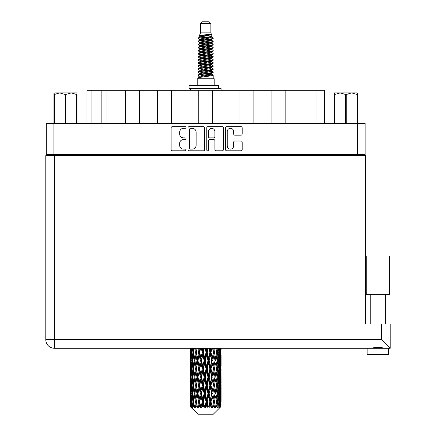 <?xml version="1.0" encoding="UTF-8"?>
<svg xmlns="http://www.w3.org/2000/svg" width="436" height="436" viewBox="0 0 436 436"><rect width="100%" height="100%" fill="white"/><g stroke="black" fill="none" stroke-linecap="round" stroke-linejoin="round"><path stroke-width="0.65" d="M227.221 145.875A3.232 3.232 0 0 0 230.453 149.107A3.232 3.232 0 0 0 233.68 145.875L233.68 142.223A1.21 1.21 0 0 1 234.89 141.013L240.988 141.013A1.21 1.21 0 0 1 242.193 142.223L242.193 149.586A1.21 1.21 0 0 1 240.988 150.796L226.736 150.796A1.21 1.21 0 0 1 225.532 149.586L225.532 127.852A1.21 1.21 0 0 1 226.736 126.647L240.988 126.647A1.21 1.21 0 0 1 242.193 127.852L242.193 133.95A1.21 1.21 0 0 1 240.988 135.16L234.89 135.16A1.21 1.21 0 0 1 233.68 133.95L233.68 131.568A3.232 3.232 0 0 0 230.453 128.337A3.232 3.232 0 0 0 227.221 131.568L227.221 145.875M207.601 150.796A0.845 0.845 0 0 0 208.446 149.951L208.446 140.774A1.21 1.21 0 0 1 209.656 139.564L213.7 139.564A1.21 1.21 0 0 1 214.904 140.774L214.904 149.586A1.21 1.21 0 0 0 216.114 150.796L222.213 150.796A1.21 1.21 0 0 0 223.417 149.586L223.417 127.852A1.21 1.21 0 0 0 222.213 126.647L207.961 126.647A1.21 1.21 0 0 0 206.757 127.852L206.757 149.951A0.845 0.845 0 0 0 207.601 150.796M204.642 149.586L204.642 127.852A1.21 1.21 0 0 0 203.438 126.647L189.186 126.647A1.21 1.21 0 0 0 187.981 127.852L187.981 149.586A1.21 1.21 0 0 0 189.186 150.796L203.438 150.796A1.21 1.21 0 0 0 204.642 149.586M46.281 123.404L46.281 154.404L46.281 123.404L365.117 123.404L365.117 155.636M365.117 123.404L365.117 154.404L46.281 154.404L46.281 155.636M183.512 128.337L185.175 128.337A0.845 0.845 0 0 0 186.019 127.492A0.845 0.845 0 0 0 185.175 126.647L172.345 126.647A1.21 1.21 0 0 0 171.135 127.852L171.135 149.586A1.21 1.21 0 0 0 172.345 150.796L185.175 150.796A0.845 0.845 0 0 0 186.019 149.951A0.845 0.845 0 0 0 185.175 149.107L183.512 149.107A3.864 3.864 0 0 1 179.648 145.243L179.648 143.428A3.864 3.864 0 0 1 183.512 139.564L185.175 139.564A0.845 0.845 0 0 0 186.019 138.719A0.845 0.845 0 0 0 185.175 137.874L183.512 137.874A3.864 3.864 0 0 1 179.648 134.01L179.648 132.201A3.864 3.864 0 0 1 183.512 128.337M239.947 123.404L239.947 90.317L212.659 90.317L212.659 123.404M271.933 123.404L271.933 90.317L253.866 90.317L253.866 123.404M125.552 123.404L125.552 90.317L106.062 90.317L106.062 123.404M157.532 123.404L157.532 90.317L139.466 90.317L139.466 123.404M198.74 123.404L198.74 90.317L171.452 90.317L171.452 123.404M52.244 155.636L52.244 154.404M359.155 154.404L359.155 155.636M86.993 123.404L86.993 90.317L106.062 90.317M316.04 123.404L316.04 90.317L285.847 90.317L285.847 123.404M316.04 90.317L324.406 90.317L324.406 123.404M253.866 90.317L239.947 90.317M285.847 90.317L271.933 90.317M139.466 90.317L125.552 90.317M171.452 90.317L157.532 90.317M212.659 90.317L198.74 90.317M190.516 128.337A0.845 0.845 0 0 0 189.671 129.181L189.671 148.256A0.845 0.845 0 0 0 190.516 149.107L192.265 149.107A3.864 3.864 0 0 0 196.129 145.243L196.129 132.201A3.864 3.864 0 0 0 192.265 128.337L190.516 128.337M214.904 131.628A3.232 3.232 0 0 0 211.678 128.397A3.232 3.232 0 0 0 208.446 131.628L208.446 136.67A1.21 1.21 0 0 0 209.656 137.874L213.7 137.874A1.21 1.21 0 0 0 214.904 136.67L214.904 131.628M377.914 294.387L366.224 294.387L366.224 256.008L389.599 256.008L389.599 294.387L377.914 294.387M372.371 348.097L373.963 347.737M388.678 354.419L367.15 354.419L367.15 348.266L54.396 348.266L390.215 348.266L390.215 324.035L390.215 348.266L388.678 348.266L388.678 354.419M45.785 155.636L45.785 339.655L45.785 155.636L365.613 155.636L365.613 324.035M54.396 155.636L54.396 339.655L381.604 339.655L381.604 324.035L357.002 324.035L357.002 155.636M381.604 324.035L390.215 324.035M377.914 347.252L379.985 347.394M383.457 348.097L384.688 348.266C380.181 347.143 375.663 347.143 371.134 348.266M45.785 339.655A8.611 8.611 0 0 0 54.396 348.266A8.611 8.611 0 0 1 45.785 339.655A8.611 8.611 0 0 0 54.396 348.266L54.396 339.655L45.785 339.655M381.604 339.655L390.215 348.266M366.224 294.387L366.224 256.008M389.599 294.387L389.599 256.008M54.685 92.901L53.966 93.576L53.966 94.498L53.966 93.576L54.685 92.901L59.716 92.901L54.287 94.498L54.287 123.404M53.966 123.404L53.966 94.498L54.287 94.498M76.649 123.404L76.649 94.498L71.221 92.901L76.97 92.901L76.97 123.404M76.649 94.498L76.97 94.498M65.149 123.404L65.149 94.498L59.716 92.901L71.221 92.901L65.787 94.498L65.787 123.404M65.149 94.498L65.787 94.498M59.716 92.901L71.618 92.901M200.533 23.648L210.866 23.648L209.018 21.8L202.38 21.8L200.533 23.648L200.533 32.869L199.225 36.03L200.304 36.782M210.866 23.648L210.866 32.869L200.533 32.869M214.185 78.753L197.214 78.753L197.214 84.906L214.185 84.906L214.185 78.753M199.241 84.906L199.241 85.521M212.158 84.906L212.158 85.521M211.051 34.493L201.568 36.401L198.407 38.008C198.315 36.951 209.008 35.807 211.051 34.493L207.836 34.493C203.089 35.033 200.217 35.545 199.225 36.03M198.407 38.008L198.385 38.728L200.304 39.861M210.866 32.869L212.043 36.232L209.83 37.169L201.568 38.706L199.862 39.474L200.102 39.752M212.174 36.03C212.812 36.924 197.933 37.741 198.195 38.515M212.991 38.008L213.204 38.515L212.632 38.515L212.991 38.008L211.297 36.891L211.536 37.169L209.83 37.937L200.102 39.965L198.195 41.202L198.385 41.807L200.102 42.832M209.836 70.992L213.204 71.956C213.667 72.981 197.731 74.006 198.195 75.03L198.195 75.417L199.862 76.376L199.862 77.009M211.095 70.61L211.536 70.997L209.83 71.766L201.568 73.303L198.195 75.03M213.204 71.956L213.013 72.556L209.83 74.071L201.568 75.608L199.862 76.376M213.204 72.343C213.667 73.368 197.731 74.393 198.195 75.417L198.195 78.753M213.204 75.03C213.667 76.055 197.731 77.085 198.195 78.109L201.568 76.376L209.83 74.839L211.536 74.071L211.297 73.793L213.204 75.03L213.204 78.753M212.632 38.515C210.021 39.409 197.737 40.308 198.195 41.202M198.195 41.589C197.731 40.564 213.667 39.54 213.204 38.515L209.83 40.243L201.568 41.78L199.862 42.548L199.862 43.317M209.836 39.474L213.204 41.202C213.667 42.227 197.731 43.257 198.195 44.281L198.385 44.881L200.304 46.009M211.297 39.965L211.536 40.243L209.83 41.011L201.568 42.548L198.195 44.281M213.204 41.202L213.013 41.807L211.297 42.832L201.568 44.854L199.862 45.627L200.102 45.905M213.204 41.589C213.667 42.614 197.731 43.638 198.195 44.663M211.297 43.039L213.204 44.281C213.667 45.306 197.731 46.33 198.195 47.355L198.385 47.955L200.304 49.083M211.536 42.548L211.536 43.317L209.83 44.085L201.568 45.627L198.195 47.355M213.204 44.281L213.013 44.881L211.297 45.905L201.568 47.933L199.862 48.701L200.102 48.979M213.204 44.663C213.667 45.687 197.731 46.712 198.195 47.737M211.536 45.627L211.536 46.396L213.204 47.355C213.667 48.38 197.731 49.404 198.195 50.429L198.385 51.028L200.102 52.053M211.536 46.396L209.83 47.164L201.568 48.701L198.195 50.429M213.204 47.355L213.013 47.955L211.297 48.979L201.568 51.007L199.862 51.775L199.862 52.543M213.204 47.737C213.667 48.761 197.731 49.791 198.195 50.816M211.095 49.083L213.204 50.429C213.667 51.453 197.731 52.478 198.195 53.503L198.385 54.108L200.304 55.236M211.297 49.192L211.536 49.47L209.83 50.238L201.568 51.775L198.195 53.503M213.204 50.429L213.013 51.028L211.297 52.053L201.568 54.08L199.862 54.849L200.102 55.132M213.204 50.816C213.667 51.84 197.731 52.865 198.195 53.89M211.297 52.266L213.204 53.503C213.667 54.527 197.731 55.557 198.195 56.582L198.385 57.181L200.304 58.31M211.536 51.775L211.536 52.543L209.83 53.312L201.568 54.849L198.195 56.582M213.204 53.503L213.013 54.108L211.297 55.132L201.568 57.16L199.862 57.928L200.102 58.206M213.204 53.89C213.667 54.914 197.731 55.939 198.195 56.963M211.095 55.236L213.204 56.582C213.667 57.607 197.731 58.631 198.195 59.656L198.385 60.255L200.102 61.28M211.297 55.339L211.536 55.617L209.83 56.386L201.568 57.928L198.195 59.656M213.204 56.582L213.013 57.181L211.297 58.206L201.568 60.233L199.862 61.002L199.862 61.77M213.204 56.963C213.667 57.988 197.731 59.013 198.195 60.043M211.297 58.413L213.204 59.656C213.667 60.68 197.731 61.705 198.195 62.73L198.385 63.329L201.563 64.076M211.536 57.928L211.536 58.697L209.83 59.465L201.568 61.002L198.195 62.73M213.204 59.656L213.013 60.255L211.297 61.28L201.568 63.307L199.862 64.076L200.304 64.463M213.204 60.043C213.667 61.067 197.731 62.092 198.195 63.116M211.095 61.383L213.204 62.73C213.667 63.754 197.731 64.779 198.195 65.803L198.385 66.408L200.102 67.433M211.297 61.492L211.536 61.77L209.83 62.539L201.568 64.076L198.195 65.803M213.204 62.73L213.013 63.329L211.297 64.354L201.568 66.381L199.862 67.149L199.862 67.918M213.204 63.116C213.667 64.141 197.731 65.166 198.195 66.19M209.836 64.076L213.204 65.803C213.667 66.833 197.731 67.858 198.195 68.883L198.385 69.482L200.102 70.507M211.297 64.566L211.536 64.844L209.83 65.613L201.568 67.149L198.195 68.883M213.204 65.803L213.013 66.408L211.297 67.433L201.568 69.46L199.862 70.229L199.862 70.997M213.204 66.19C213.667 67.215 197.731 68.239 198.195 69.264M211.297 67.64L213.204 68.883C213.667 69.907 197.731 70.932 198.195 71.956L198.385 72.556L200.304 73.684M211.536 67.149L211.536 67.918L209.83 68.686L201.568 70.229L198.195 71.956M213.204 68.883L213.013 69.482L211.297 70.507L201.568 72.534L199.862 73.303L200.102 73.58M213.204 69.264C213.667 70.289 197.731 71.319 198.195 72.343M200.68 38.946L202.62 39.251M200.059 39.218L201.563 39.474M208.773 40.466L210.719 40.771M200.68 45.099L202.62 45.404M209.836 46.39L211.34 46.647M200.059 45.371L201.563 45.627M208.773 46.614L210.719 46.919M200.68 48.173L202.62 48.478M209.836 49.47L211.34 49.72M200.059 48.445L201.563 48.701M198.347 53.699L202.62 54.631M209.836 55.617L211.34 55.873M200.059 54.598L201.563 54.854M208.773 55.841L213.051 56.773M209.836 61.77L211.34 62.021M200.68 63.547L202.62 63.852M209.836 64.844L211.34 65.1M208.773 65.068L210.719 65.373M208.773 71.215L210.719 71.52M200.68 72.774L202.62 73.079M207.193 73.684L211.34 74.322M200.059 73.046L201.563 73.303M208.773 74.294L210.719 74.6M221.03 404.232L220.932 406.821L220.73 401.834L220.954 396.171L220.976 406.821M221.074 387.931L221.074 399.267L221.063 385.359L220.954 391.016L220.73 385.359L220.954 379.685L221.063 385.359M221.063 368.872L220.954 374.54L220.73 368.872L220.954 363.199L221.074 382.781L221.019 377.107L220.344 377.107M221.074 354.959L221.074 366.295L220.905 348.266M221.074 348.266L221.074 349.814L221.068 348.266M213.308 414.2L220.725 406.821L213.308 414.2L198.091 414.2L190.385 406.821L190.445 404.406L190.521 406.821L191.268 407.437L190.766 406.821L190.532 401.834L190.805 396.171L191.191 401.834L190.766 406.821M195.442 368.872L194.489 374.54L193.622 368.872L194.489 363.199L195.442 368.872L196.293 368.872L195.9 371.45L196.958 377.107L195.9 382.781L194.914 377.107L196.293 368.872L194.914 360.632L195.9 354.959L196.958 360.632L195.9 366.295L195.263 362.692M195.442 385.359L194.489 391.016L193.622 385.359L194.489 379.685L195.442 385.359L196.293 385.359L195.263 391.533L195.9 387.931L196.958 393.594L195.9 399.267L194.914 393.594L196.293 385.359L195.263 379.167M190.325 358.06L190.325 348.266L190.369 358.234M190.494 348.266L190.445 349.814L190.401 348.266M190.608 350.484L190.445 349.814M190.379 352.386L191.055 352.386M190.336 360.632L190.445 354.959L190.668 360.632L190.445 366.295L190.336 360.632L190.336 377.107L190.445 371.45L190.668 377.107L190.445 382.781L190.336 377.107M190.903 348.266L191.191 352.386L190.805 358.06L190.723 348.266M191.54 348.266L191.404 349.814L191.273 348.266M191.742 351.296L191.404 349.814M191.191 352.386L191.976 352.386M191.072 359.16L190.805 358.06M190.608 354.283L190.445 354.959M190.668 360.632L191.404 360.632M190.379 368.872L191.055 368.872M190.608 366.97L190.445 366.295M190.532 368.872L190.805 363.199L191.191 368.872L190.805 374.54L190.532 368.872M190.968 360.632L191.404 354.959L191.944 360.632L191.404 366.295L190.968 360.632M192.401 348.266L192.914 352.386L192.227 358.06L191.638 352.386L192.053 348.266M193.475 348.266L193.262 349.814L193.05 348.266M192.914 352.386L193.758 352.386L193.257 349.814M192.614 359.896L192.227 358.06M191.742 353.471L191.404 354.959M191.944 360.632L192.767 360.632M191.742 367.782L191.404 366.295M191.072 362.103L190.805 363.199M191.191 368.872L191.976 368.872M190.608 370.774L190.445 371.45M190.668 377.107L191.404 377.107M191.072 375.641L190.805 374.54M190.369 379.505L190.336 393.594L190.445 387.931L190.668 393.594L190.445 399.267L190.336 393.594M190.379 385.359L191.055 385.359M190.608 383.457L190.445 382.781M190.968 377.107L191.404 371.45L191.944 377.107L191.404 382.781L190.968 377.107M191.638 368.872L192.227 363.199L192.914 368.872L192.227 374.54L191.638 368.872M192.527 360.632L193.257 354.959L194.085 360.632L193.257 366.295L192.527 360.632M194.739 348.266L195.442 352.386L194.489 358.06L193.622 352.386L194.243 348.266M196.178 348.266L195.9 349.814L195.622 348.266M195.442 352.386L196.293 352.386L195.595 348.266M197.77 348.266L198.609 352.386L197.459 358.06L195.9 349.814M194.085 360.632L194.941 360.632L194.489 358.06M193.758 352.386L193.257 354.959M192.914 368.872L193.758 368.872L193.257 366.295M192.614 361.368L192.227 363.199M192.614 376.372L192.227 374.54M191.742 369.962L191.404 371.45M191.944 377.107L192.767 377.107M190.532 385.359L190.805 379.685L191.191 385.359L190.805 391.016L190.532 385.359M191.072 378.579L190.805 379.685M191.191 385.359L191.976 385.359M191.742 384.269L191.404 382.781M190.608 387.255L190.445 387.931M190.668 393.594L191.404 393.594M191.072 392.122L190.805 391.016M190.369 395.997L190.385 406.821M190.379 401.834L191.055 401.834M190.608 399.943L190.445 399.267M191.638 385.359L192.227 379.685L192.914 385.359L192.227 391.016L191.638 385.359M192.527 377.107L193.257 371.45L194.085 377.107L193.257 382.781L192.527 377.107M196.369 352.386L197.159 348.266M199.481 348.266L199.154 349.814L198.827 348.266M198.609 352.386L199.416 352.386L198.587 348.266M201.296 348.266L202.228 352.386L200.947 358.06L199.704 352.386L199.416 352.386L199.154 349.814M196.958 360.632L197.791 360.632L196.293 352.386L195.9 354.959M197.977 360.632L199.154 354.959L200.38 360.632L199.154 366.295L197.459 358.06M196.369 368.872L195.9 366.295L196.293 368.872L197.791 360.632L197.459 363.199L198.609 368.872L197.459 374.54L196.369 368.872L197.459 363.199M194.941 360.632L194.489 363.199M194.085 377.107L194.941 377.107L194.489 374.54M193.758 368.872L193.257 371.45M192.914 385.359L193.758 385.359L193.257 382.781M192.614 377.849L192.227 379.685M190.968 393.594L191.404 387.931L191.944 393.594L191.404 399.267L190.968 393.594M191.742 386.449L191.404 387.931M191.944 393.594L192.767 393.594M192.614 392.858L192.227 391.016M191.072 395.065L190.805 396.171M191.191 401.834L191.976 401.834M191.742 400.749L191.404 399.267M220.398 406.821L220.932 406.821M190.608 403.736L190.445 404.406M192.527 393.594L193.257 387.931L194.085 393.594L193.257 399.267L192.527 393.594M199.704 352.386L200.604 348.266M203.176 348.266L202.816 349.814L202.462 348.266M190.848 406.821L191.562 407.437L191.202 406.821L191.404 404.406L191.622 406.821L192.489 407.437L191.638 401.834L192.227 396.171L192.914 401.834L192.303 406.821L193.061 407.437L193.257 404.406L193.6 406.821L194.538 407.437L193.622 401.834L194.489 396.171L195.442 401.834L194.603 406.821L195.355 407.437L195.9 404.406L196.342 406.821L197.295 407.437L196.369 401.834L197.459 396.171L198.609 401.834L197.595 406.821L198.298 407.437L199.154 404.406L199.666 406.821L200.576 407.437L200.794 406.821L199.704 401.834L200.947 396.171L202.228 401.834L201.1 406.821L201.705 407.437L202.266 406.821L202.816 404.406L203.372 406.821L204.179 407.437L204.571 406.821L203.41 401.834L204.735 396.171L206.059 401.834L204.893 406.821L205.367 407.437L206.103 406.821L206.664 404.406L207.225 406.821L207.879 407.437L208.424 406.821L207.264 401.834L208.582 396.171L209.874 401.834L208.74 406.821L209.046 407.437L209.912 406.821L210.452 404.406L210.986 406.821L211.438 407.437L212.098 406.821L211.019 401.834L212.245 396.171L213.422 401.834L212.517 407.437L213.455 406.821L213.94 404.406L214.643 407.437L215.379 406.821L214.441 401.834L215.498 396.171L216.485 401.834L215.558 407.437L216.512 406.821L216.91 404.406L217.281 407.437L218.044 406.821L217.313 401.834L218.136 396.171L218.872 401.834L217.984 407.437L218.894 406.821L219.172 404.406L219.194 407.437L219.935 406.821L219.455 401.834L219.995 396.171L220.431 401.834L220.055 406.821L219.63 407.437L220.442 406.821L220.594 404.406L220.725 406.821L220.442 406.821M190.521 406.821L198.091 414.2M219.439 406.821L218.894 406.821M217.286 406.821L216.512 406.821M214.408 406.821L213.455 406.821M212.392 406.821L212.098 406.821M210.986 406.821L209.912 406.821M208.74 406.821L208.424 406.821M207.225 406.821L206.103 406.821M204.893 406.821L204.571 406.821M203.372 406.821L202.266 406.821M201.1 406.821L200.794 406.821M199.666 406.821L198.647 406.821M197.595 406.821L197.323 406.821M196.342 406.821L195.47 406.821M193.6 406.821L192.935 406.821M191.622 406.821L191.202 406.821M202.228 352.386L202.931 352.386L202.026 348.266M205.094 348.266L206.059 352.386L204.735 358.06L203.41 352.386L202.931 352.386L202.816 349.814M200.38 360.632L201.138 360.632L199.416 352.386L199.154 354.959M201.525 360.632L202.816 354.959L204.13 360.632L202.816 366.295L201.525 360.632L201.138 360.632L200.947 358.06M198.609 368.872L199.416 368.872L197.791 360.632L200.266 348.266M199.704 368.872L200.947 363.199L202.228 368.872L200.947 374.54L199.704 368.872L199.416 368.872L199.154 366.295M196.958 377.107L197.791 377.107L196.293 368.872L195.263 375.053M197.977 377.107L199.154 371.45L200.38 377.107L199.154 382.781L197.459 374.54M196.369 385.359L197.459 379.685L198.609 385.359L197.459 391.016L195.9 382.781M194.941 377.107L194.489 379.685M194.085 393.594L194.941 393.594L194.489 391.016M193.758 385.359L193.257 387.931M192.614 394.335L192.227 396.171M192.914 401.834L193.758 401.834L193.257 399.267M191.742 402.924L191.404 404.406M203.41 352.386L204.375 348.266M207.029 348.266L206.664 349.814L206.299 348.266M206.059 352.386L206.626 352.386L205.699 348.266M208.937 348.266L209.874 352.386L208.582 358.06L207.264 352.386L206.626 352.386L206.664 349.814M204.13 360.632L204.773 360.632L202.931 352.386L202.816 354.959M205.334 360.632L206.664 354.959L207.983 360.632L206.664 366.295L205.334 360.632L204.773 360.632L204.735 358.06M202.228 368.872L202.931 368.872L201.138 360.632L200.947 363.199M203.41 368.872L204.735 363.199L206.059 368.872L204.735 374.54L203.41 368.872L202.931 368.872L202.816 366.295M200.38 377.107L201.138 377.107L199.416 368.872L199.154 371.45M201.525 377.107L202.816 371.45L204.13 377.107L202.816 382.781L201.525 377.107L201.138 377.107L200.947 374.54M198.609 385.359L199.416 385.359L197.791 377.107L197.459 379.685M199.704 385.359L200.947 379.685L202.228 385.359L200.947 391.016L199.704 385.359L199.416 385.359L199.154 382.781M196.958 393.594L197.791 393.594L196.293 385.359L203.852 348.266M197.977 393.594L199.154 387.931L200.38 393.594L199.154 399.267L197.459 391.016M195.442 401.834L196.293 401.834L195.263 395.659M196.369 401.834L195.9 399.267M194.941 393.594L194.489 396.171M193.758 401.834L193.257 404.406M207.264 352.386L208.223 348.266M210.795 348.266L210.452 349.814L210.103 348.266M209.874 352.386L210.261 352.386L209.367 348.266M212.572 348.266L213.422 352.386L212.245 358.06L211.019 352.386L210.261 352.386L210.452 349.814M207.983 360.632L208.463 360.632L206.626 352.386L206.664 354.959M209.171 360.632L210.452 354.959L211.694 360.632L210.452 366.295L209.171 360.632L208.463 360.632L208.582 358.06M206.059 368.872L206.626 368.872L204.773 360.632L204.735 363.199M207.264 368.872L208.582 363.199L209.874 368.872L208.582 374.54L207.264 368.872L206.626 368.872L206.664 366.295M204.13 377.107L204.773 377.107L202.931 368.872L202.816 371.45M205.334 377.107L206.664 371.45L207.983 377.107L206.664 382.781L205.334 377.107L204.773 377.107L204.735 374.54M202.228 385.359L202.931 385.359L201.138 377.107L200.947 379.685M203.41 385.359L204.735 379.685L206.059 385.359L204.735 391.016L203.41 385.359L202.931 385.359L202.816 382.781M200.38 393.594L201.138 393.594L199.416 385.359L199.154 387.931M201.525 393.594L202.816 387.931L204.13 393.594L202.816 399.267L201.525 393.594L201.138 393.594L200.947 391.016M198.609 401.834L199.416 401.834L197.791 393.594L197.459 396.171M199.704 401.834L199.416 401.834L199.154 399.267M197.295 407.437L196.293 401.834L195.9 404.406M211.019 352.386L211.918 348.266M214.245 348.266L213.94 349.814L213.629 348.266M213.422 352.386L212.812 348.266M215.804 348.266L216.485 352.386L215.498 358.06L214.441 352.386L213.607 352.386L213.94 349.814M211.694 360.632L211.983 360.632L210.261 352.386L210.452 354.959M212.784 360.632L213.94 354.959L215.03 360.632L213.94 366.295L212.784 360.632L211.983 360.632L212.245 358.06M209.874 368.872L210.261 368.872L208.463 360.632L208.582 363.199M211.019 368.872L212.245 363.199L213.422 368.872L212.245 374.54L211.019 368.872L210.261 368.872L210.452 366.295M207.983 377.107L208.463 377.107L206.626 368.872L206.664 371.45M209.171 377.107L210.452 371.45L211.694 377.107L210.452 382.781L209.171 377.107L208.463 377.107L208.582 374.54M206.059 385.359L206.626 385.359L204.773 377.107L204.735 379.685M207.264 385.359L208.582 379.685L209.874 385.359L208.582 391.016L207.264 385.359L206.626 385.359L206.664 382.781M204.13 393.594L204.773 393.594L202.931 385.359L202.816 387.931M205.334 393.594L206.664 387.931L207.983 393.594L206.664 399.267L205.334 393.594L204.773 393.594L204.735 391.016M202.228 401.834L202.931 401.834L201.138 393.594L200.947 396.171M203.41 401.834L202.931 401.834L202.816 399.267M200.576 407.437L199.416 401.834L199.154 404.406M214.441 352.386L215.221 348.266M217.155 348.266L216.91 349.814L216.654 348.266M218.349 348.266L218.872 352.386L218.136 358.06L217.313 352.386L216.458 352.386L216.91 349.814M215.03 360.632L213.94 354.959M215.956 360.632L216.91 354.959L217.777 360.632L216.91 366.295L215.956 360.632L215.106 360.632L215.498 358.06M213.422 368.872L212.245 363.199M214.441 368.872L215.498 363.199L216.485 368.872L215.498 374.54L214.441 368.872L213.607 368.872L213.94 366.295M211.694 377.107L211.983 377.107L210.261 368.872L210.452 371.45M212.784 377.107L213.94 371.45L215.03 377.107L213.94 382.781L212.784 377.107L211.983 377.107L212.245 374.54M209.874 385.359L210.261 385.359L208.463 377.107L208.582 379.685M211.019 385.359L212.245 379.685L213.422 385.359L212.245 391.016L211.019 385.359L210.261 385.359L210.452 382.781M207.983 393.594L208.463 393.594L206.626 385.359L206.664 387.931M209.171 393.594L210.452 387.931L211.694 393.594L210.452 399.267L209.171 393.594L208.463 393.594L208.582 391.016M206.059 401.834L206.626 401.834L204.773 393.594L204.735 396.171M207.264 401.834L206.626 401.834L206.664 399.267M204.179 407.437L202.931 401.834L202.816 404.406M217.313 352.386L217.924 348.266M219.346 348.266L219.172 349.814L218.992 348.266M218.785 351.645L219.172 349.814M218.485 360.632L219.172 354.959L219.76 360.632L219.172 366.295L218.485 360.632L217.64 360.632L218.136 358.06M216.458 352.386L216.91 354.959M216.136 366.807L215.498 363.199M217.313 368.872L218.136 363.199L218.872 368.872L218.136 374.54L217.313 368.872L216.458 368.872L216.91 366.295M215.03 377.107L213.94 371.45M215.956 377.107L216.91 371.45L217.777 377.107L216.91 382.781L215.956 377.107L215.106 377.107L215.498 374.54M213.422 385.359L212.245 379.685M214.441 385.359L215.498 379.685L216.485 385.359L215.498 391.016L214.441 385.359L213.607 385.359L213.94 382.781M211.694 393.594L211.983 393.594L210.261 385.359L210.452 387.931M212.784 393.594L213.94 387.931L215.03 393.594L213.94 399.267L212.784 393.594L211.983 393.594L212.245 391.016M209.874 401.834L210.261 401.834L208.463 393.594L208.582 396.171M211.019 401.834L210.261 401.834L210.452 399.267M207.879 407.437L206.626 401.834L206.664 404.406M220.126 348.266L220.431 352.386L219.995 358.06L219.455 352.386L219.858 348.266M220.676 348.266L220.594 349.814L220.496 348.266M220.327 350.915L220.594 349.814M219.455 352.386L218.632 352.386M219.657 359.542L219.995 358.06M218.785 353.122L219.172 354.959M218.785 368.131L219.172 366.295M217.64 360.632L218.136 363.199M218.485 377.107L219.172 371.45L219.76 377.107L219.172 382.781L218.485 377.107L217.64 377.107L218.136 374.54M216.458 368.872L216.91 371.45M216.136 383.298L215.498 379.685M217.313 385.359L218.136 379.685L218.872 385.359L218.136 391.016L217.313 385.359L216.458 385.359L216.91 382.781M215.03 393.594L213.94 387.931M215.956 393.594L216.91 387.931L217.777 393.594L216.91 399.267L215.956 393.594L215.106 393.594L215.498 391.016M213.422 401.834L212.245 396.171M214.441 401.834L213.607 401.834L213.94 399.267M211.438 407.437L210.261 401.834L210.452 404.406M219.455 368.872L219.995 363.199L220.431 368.872L219.995 374.54L219.455 368.872L218.632 368.872M220.207 360.632L220.594 354.959L220.594 366.295L220.207 360.632L219.422 360.632M220.998 348.266L221.074 349.814M220.73 352.386L219.995 352.386M220.785 358.735L220.954 358.06M220.327 353.858L220.594 354.959M220.327 367.395L220.594 366.295M219.657 361.722L219.995 363.199M219.657 376.023L219.995 374.54M218.785 369.608L219.172 371.45M218.785 384.623L219.172 382.781M217.64 377.107L218.136 379.685M218.485 393.594L219.172 387.931L219.76 393.594L219.172 399.267L218.485 393.594L217.64 393.594L218.136 391.016M216.458 385.359L216.91 387.931M216.136 399.779L215.498 396.171M217.313 401.834L216.458 401.834L216.91 399.267M214.643 407.437L213.94 404.406M219.455 385.359L219.995 379.685L220.431 385.359L219.995 391.016L219.455 385.359L218.632 385.359M220.207 377.107L220.594 371.45L220.594 382.781L220.207 377.107L219.422 377.107M221.019 360.632L220.344 360.632M220.785 362.529L220.954 363.199M220.73 368.872L219.995 368.872M220.785 375.216L220.954 374.54M220.327 370.344L220.594 371.45M220.327 383.887L220.594 382.781M219.657 378.197L219.995 379.685M219.657 392.504L219.995 391.016M218.785 386.094L219.172 387.931M218.785 401.098L219.172 399.267M217.64 393.594L218.136 396.171M216.458 401.834L216.91 404.406M220.207 393.594L220.594 387.931L220.594 399.267L220.207 393.594L219.422 393.594M220.785 379.009L220.954 379.685M220.73 385.359L219.995 385.359M220.785 391.692L220.954 391.016M220.327 386.83L220.594 387.931M220.327 400.368L220.594 399.267M219.657 394.684L219.995 396.171M219.455 401.834L218.632 401.834M218.785 402.57L219.172 404.406M221.019 393.594L220.344 393.594M221.063 401.834L221.074 399.267M220.785 395.496L220.954 396.171M220.73 401.834L219.995 401.834M220.327 403.305L220.594 404.406M207.836 34.493L201.568 35.632L199.862 36.401L200.102 36.678M211.34 63.825L211.297 64.354M205.699 74.839L210.719 75.848M203.465 44.472L205.699 44.854M200.102 73.793L199.862 74.071L199.862 73.303M205.699 41.011L207.934 41.398M211.34 54.598L211.536 55.617M205.699 65.613L207.934 65.999M203.465 53.699L205.699 54.08M200.102 64.566L199.862 64.844L199.862 64.076M209.836 73.303L211.297 73.793M215.558 407.437L216.136 403.894M212.517 407.437L216.136 387.419M209.046 407.437L216.136 370.932M205.367 407.437L211.983 377.107L216.136 354.446M201.705 407.437L210.261 368.872L214.376 348.266M198.298 407.437L211.133 348.266M195.355 407.437L199.416 385.359L207.552 348.266M195.263 358.572L197.023 348.266M189.093 88.595L189.093 85.521L218.921 85.521L218.921 88.595L189.093 88.595M221.074 90.317L221.074 88.595L218.921 88.595M190.325 88.595L190.325 90.317M357.433 93.576L356.713 92.901L357.433 93.576L357.433 123.404M357.111 123.404L357.111 94.498L351.683 92.901L356.713 92.901M357.111 94.498L357.433 94.498M345.612 123.404L345.612 94.498L340.178 92.901L351.683 92.901L346.249 94.498L346.249 123.404M345.612 94.498L346.249 94.498M334.428 123.404L334.428 92.901L340.178 92.901L334.744 94.498L334.744 123.404M334.428 94.498L334.744 94.498M338.549 92.901L340.178 92.901M351.683 92.901L352.135 92.901M53.906 123.404L53.906 154.404M357.493 154.404L357.493 123.404M349.928 155.636L349.928 154.404M61.471 154.404L61.471 155.636M91.914 90.317L91.914 123.404M101.141 123.404L101.141 90.317M218.496 88.595L218.496 85.521M385.598 294.387L385.598 324.035M370.224 294.387L370.224 324.035L370.224 294.387M190.325 363.199L190.325 374.54M190.325 379.685L190.325 391.016M190.325 396.171L190.325 406.821M199.862 36.401L199.862 37.169M211.536 39.474L211.536 40.243M199.862 48.701L199.862 49.47M199.862 54.849L199.862 55.617M211.536 64.076L211.536 64.844M211.536 70.229L211.536 70.997M211.297 70.714L213.013 71.738M198.385 63.329L200.102 64.354M211.536 36.401L211.536 37.169M199.862 39.474L199.862 40.243M199.862 45.627L199.862 46.396M211.536 48.701L211.536 49.47M199.862 57.928L199.862 58.697M211.536 61.002L211.536 61.77M211.536 73.303L211.536 74.071"/></g></svg>
